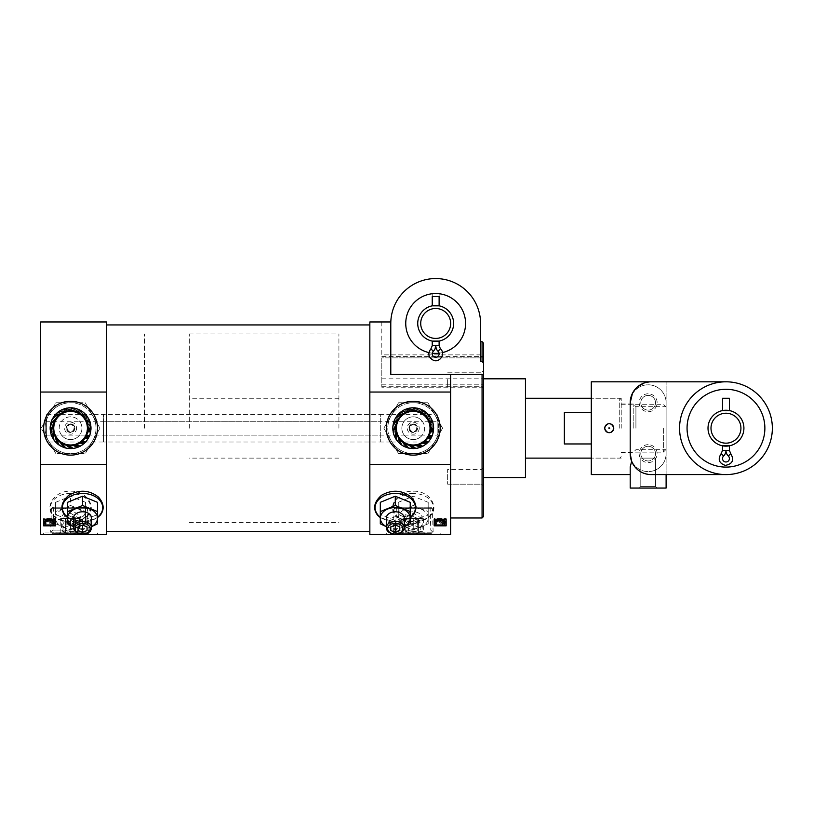 <?xml version="1.0" encoding="UTF-8"?>
<svg xmlns="http://www.w3.org/2000/svg" width="813" height="813" viewBox="0 0 813 813"><rect width="100%" height="100%" fill="white"/><g stroke="black" fill="none" stroke-linecap="round" stroke-linejoin="round"><path stroke-width="0.61" stroke-dasharray="4.07 3.05" d="M432.242 345.718L430.92 348.818C425.545 353.401 431.215 362.913 437.801 360.352C442.983 357.486 443.857 353.645 440.433 348.818L438.044 351.297A3.445 3.445 0 0 1 438.136 356.216A3.445 3.445 0 0 1 433.227 356.216A3.445 3.445 0 0 1 433.309 351.307A7.754 7.754 0 0 0 435.677 345.718A7.754 7.754 0 0 1 433.309 351.297A3.445 3.445 0 0 0 433.227 356.216A3.445 3.445 0 0 0 438.136 356.216A3.445 3.445 0 0 0 438.044 351.307L438.624 350.698C440.981 348.259 440.981 348.259 438.624 350.698C440.981 348.259 440.981 348.259 438.624 350.698L438.044 351.307A7.754 7.754 0 0 1 435.677 345.718L439.122 345.718L432.242 345.718L439.122 345.718L439.122 341.074L432.242 341.074L439.122 341.074L432.242 341.074L432.242 345.718L435.677 345.718L435.077 348.716L436.276 348.716L435.677 345.718A7.754 7.754 0 0 0 438.044 351.297L440.433 348.818L438.044 351.297A3.445 3.445 0 0 1 438.136 356.216A3.445 3.445 0 0 1 433.227 356.216A3.445 3.445 0 0 1 433.309 351.307L432.729 350.698C430.372 348.259 430.372 348.259 432.729 350.698C430.372 348.259 430.372 348.259 432.729 350.698L430.92 348.818L432.729 350.698C430.372 348.259 430.372 348.259 432.729 350.698C430.372 348.259 430.372 348.259 432.729 350.698M453.634 323.452A17.957 17.957 0 0 1 426.703 339.001A17.957 17.957 0 0 1 426.703 307.903A17.957 17.957 0 0 1 453.634 323.452A17.957 17.957 0 0 1 426.703 339.001A17.957 17.957 0 0 1 426.703 307.903A17.957 17.957 0 0 1 453.634 323.452A17.957 17.957 0 0 1 426.703 339.001A17.957 17.957 0 0 1 426.703 307.903A17.957 17.957 0 0 1 453.634 323.452A17.957 17.957 0 0 1 426.703 339.001A17.957 17.957 0 0 1 426.703 307.903A17.957 17.957 0 0 1 453.634 323.452A17.957 17.957 0 0 0 435.677 305.495A17.957 17.957 0 0 0 417.719 323.452A17.957 17.957 0 0 0 435.677 341.409A17.957 17.957 0 0 0 453.634 323.452M439.122 293.523L439.122 305.83L432.242 305.83L439.122 305.83L432.242 305.83L432.242 293.523L439.122 293.523L432.242 293.523M450.646 374.326L390.789 374.326L390.789 323.452A44.888 44.888 0 0 1 435.677 278.564A44.888 44.888 0 0 1 480.564 323.452L480.564 361.277L480.564 341.673L482.068 341.673L483.562 343.218L483.562 354.875L381.815 354.875L381.815 321.958L390.809 321.958A44.888 44.888 0 0 1 436.429 278.574A44.888 44.888 0 0 1 480.564 323.452A44.888 44.888 0 0 0 436.429 278.574A44.888 44.888 0 0 0 390.809 321.958L369.844 321.958L369.844 392.039L450.646 392.039L450.646 374.326L450.646 517.972L450.646 374.326L483.562 374.326L483.562 516.479M480.564 323.452L480.564 361.277L482.068 361.277L482.068 341.673M482.068 361.277L483.562 363.299L483.562 343.218M483.562 379.569L483.562 370.586L483.562 379.569M483.562 467.851L481.936 469.467L447.648 469.467L447.648 484.182L447.648 469.467L447.648 484.182L447.648 469.467L481.936 469.467L481.936 484.182L481.936 469.467L481.936 484.182L481.936 469.467L483.562 467.851L483.562 485.808L483.562 428.197M483.562 357.872L381.815 357.872L381.815 387.212L381.815 357.872L483.562 357.872L483.562 387.212L483.562 370.586L481.936 372.212L481.936 386.927L481.936 372.212L481.936 386.927L481.936 372.212L483.562 370.586M483.562 387.212L381.815 387.212L483.562 387.212M483.562 363.299L483.562 374.326L390.789 374.326L483.562 374.326M390.789 323.452L390.809 321.958M369.844 392.039L369.844 534.436L450.646 534.436L450.646 392.039M55.609 502.322L70.579 496.215L85.538 502.322L85.538 514.548L70.579 520.655L55.609 514.548L55.609 502.322L55.609 514.548M86.544 516.773L88.332 515.137C96.412 507.139 87.021 490.564 70.579 491.204C54.176 490.524 44.745 507.139 52.815 515.127C59.278 522.464 78.211 523.023 86.544 516.773M40.65 392.039L40.65 534.436L106.493 534.436L106.493 321.958L40.65 321.958L40.65 392.039L106.493 392.039M40.65 464.355L106.493 464.355M43.638 519.222L43.638 524.964L55.609 524.964L55.609 518.369L43.638 518.369L43.638 525.838L55.609 525.838L55.609 519.222L43.638 519.222L43.638 518.369L55.609 518.369L55.609 519.222M100.314 515.127C96.208 519.111 90.284 521.082 82.55 521.062C74.816 521.092 68.902 519.111 64.796 515.137M398.268 502.322L413.238 496.215L428.197 502.322L428.197 514.548L413.238 520.655L398.268 514.548L398.268 502.322L398.268 514.548M429.203 516.773L430.981 515.137C439.071 507.139 429.681 490.564 413.238 491.204C396.825 490.524 387.405 507.139 395.464 515.127C401.937 522.464 420.87 523.023 429.203 516.773M369.844 464.355L450.646 464.355M434.183 519.222L434.183 524.964L446.154 524.964L446.154 518.369L434.183 518.369L434.183 525.838L446.154 525.838L446.154 519.222L434.183 519.222L434.183 518.369L446.154 518.369L446.154 519.222M413.045 515.127C408.939 519.111 403.014 521.082 395.281 521.062C387.547 521.092 381.632 519.111 377.527 515.137M55.609 524.964L55.609 525.838L55.609 524.964M43.638 524.964L43.638 525.838L43.638 524.964M446.154 524.964L446.154 525.838L446.154 524.964M434.183 524.964L434.183 525.838L434.183 524.964M106.493 428.197L106.493 324.946L106.493 428.197M369.844 428.197L369.844 324.946L369.844 428.197M525.462 477.577L525.462 378.817M525.462 428.197L525.462 398.268L525.462 428.197M50.853 522.292L50.853 522.942L53.922 522.759L53.871 521.184L53.922 522.109L50.853 522.292L49.969 520.909C48.028 519.456 46.199 519.497 44.481 521.031L44.298 522.779L45.081 523.755L46.067 523.45L45.304 521.499L48.77 521.265L49.735 522.729L52.144 523.562L54.989 522.149L54.024 519.974L53.13 520.279L53.973 521.916L53.688 521.245L53.211 522.922L54.014 523.277L54.857 521.905M53.688 521.895L53.688 521.245L51.27 520.259L47.733 520.229L45.619 521.001L45.152 521.946L45.782 523.013L44.959 524.029M44.278 521.143L44.959 523.379M441.398 522.292L441.398 522.942L444.467 522.759L444.406 521.184L444.467 522.109L441.398 522.292L440.514 520.909C438.563 519.456 436.733 519.497 435.026 521.031L434.843 522.779L435.616 523.755L436.601 523.45L435.839 521.499L439.315 521.265L440.28 522.729L442.679 523.562L445.524 522.149L444.569 519.974L443.664 520.279L444.508 521.916L444.223 521.245L443.756 522.922L444.559 523.277L445.402 521.905M444.223 521.895L444.223 521.245L441.805 520.259L438.268 520.229L436.154 521.001L435.687 521.946L436.317 523.013L435.494 524.029M434.823 521.143L435.494 523.379M50.853 522.942L49.969 521.55C48.028 520.096 46.199 520.137 44.481 521.682L44.298 523.43L45.081 524.405L46.067 524.111L45.304 522.149L48.77 521.916L49.735 523.379L52.144 524.222L54.989 522.8L54.024 520.615L53.13 520.92L53.882 522.505M441.398 522.942L440.514 521.55C438.573 520.096 436.744 520.137 435.026 521.682L434.843 523.43L435.616 524.405L436.601 524.111L435.839 522.149L439.315 521.916L440.28 523.379L442.679 524.222L445.524 522.8L444.569 520.615L443.664 520.92L444.416 522.505M45.619 521.001L45.619 521.641M47.733 520.229L47.733 520.879M51.27 520.259L51.27 520.899M54.014 523.277L54.014 523.928M436.154 521.001L436.154 521.641M438.268 520.229L438.268 520.879M441.805 520.259L441.805 520.899M444.559 523.277L444.559 523.928M45.081 523.755L45.081 524.405M44.573 523.226L44.573 523.887M44.298 522.779L44.298 523.43M53.699 520.859L53.699 521.499M53.13 520.279L53.13 520.92M54.024 519.974L54.024 520.615M54.471 520.401L54.471 521.042M54.776 520.838L54.776 521.489M54.989 521.285L54.989 521.936M55.04 521.753L55.04 522.403M54.989 522.149L54.989 522.8M45.172 522.149L45.172 522.8M45.284 522.556L45.284 523.206M45.498 522.922L45.498 523.582M46.067 523.45L46.067 524.111M435.616 523.755L435.616 524.405M435.107 523.226L435.107 523.887M434.843 522.779L434.843 523.43M444.233 520.859L444.233 521.499M443.664 520.279L443.664 520.92M444.569 519.974L444.569 520.615M445.016 520.401L445.016 521.042M445.311 520.838L445.311 521.489M445.524 521.285L445.524 521.936M445.585 521.753L445.585 522.403M445.524 522.149L445.524 522.8M435.707 522.149L435.707 522.8M435.829 522.556L435.829 523.206M436.042 522.922L436.042 523.582M436.601 523.45L436.601 524.111M413.238 401.266A26.931 26.931 0 0 0 389.905 441.662A26.931 26.931 0 0 0 436.561 441.662A26.931 26.931 0 0 0 413.238 401.266A26.931 26.931 0 0 0 389.905 441.662A26.931 26.931 0 0 0 436.561 441.662A26.931 26.931 0 0 0 413.238 401.266M413.238 534.436L386.297 534.436L413.238 534.436M70.579 401.266A26.931 26.931 0 0 0 47.256 441.662A26.931 26.931 0 0 0 93.902 441.662A26.931 26.931 0 0 0 70.579 401.266A26.931 26.931 0 0 0 47.256 441.662A26.931 26.931 0 0 0 93.902 441.662A26.931 26.931 0 0 0 70.579 401.266M70.579 534.436L43.638 534.436L70.579 534.436M440.168 428.197A26.931 26.931 0 0 1 399.762 451.52A26.931 26.931 0 0 1 399.762 404.874A26.931 26.931 0 0 1 440.168 428.197M413.238 532.942L386.297 532.942L413.238 532.942M413.238 530.137L395.677 530.137L413.238 530.137M413.238 507.2L396.398 507.2L413.238 507.2M413.238 407.852A20.345 20.345 0 0 0 395.606 438.37A20.345 20.345 0 0 0 430.86 438.37A20.345 20.345 0 0 0 413.238 407.852M413.238 410.646A17.551 17.551 0 0 0 398.035 436.977A17.551 17.551 0 0 0 428.431 436.977A17.551 17.551 0 0 0 413.238 410.646M413.238 411.358A16.839 16.839 0 0 0 398.655 436.611A16.839 16.839 0 0 0 427.811 436.611A16.839 16.839 0 0 0 413.238 411.358M97.509 428.197A26.931 26.931 0 0 1 57.113 451.52A26.931 26.931 0 0 1 57.113 404.874A26.931 26.931 0 0 1 97.509 428.197M70.579 532.942L43.638 532.942L70.579 532.942M70.579 530.137L53.028 530.137L70.579 530.137M70.579 507.2L53.739 507.2L70.579 507.2M70.579 407.852A20.345 20.345 0 0 0 52.957 438.37A20.345 20.345 0 0 0 88.2 438.37A20.345 20.345 0 0 0 70.579 407.852M70.579 410.646A17.551 17.551 0 0 0 55.375 436.977A17.551 17.551 0 0 0 85.782 436.977A17.551 17.551 0 0 0 70.579 410.646M70.579 411.358A16.839 16.839 0 0 0 55.995 436.611A16.839 16.839 0 0 0 85.152 436.611A16.839 16.839 0 0 0 70.579 411.358M410.24 502.322L410.24 514.548L395.281 520.655L380.311 514.548L380.311 502.322M380.311 523.806L380.311 514.548M410.24 523.806L410.24 514.548M386.297 526.661L395.281 529.913L404.254 526.661M395.281 529.913L395.281 520.655M404.254 526.6A14.959 10.579 0 0 1 402.76 527.291A14.959 10.579 0 0 1 387.801 527.291A14.959 10.579 0 0 1 386.297 526.6M404.254 527.739A8.973 6.352 0 0 0 413.238 534.09A7.602 5.376 0 0 0 420.839 528.714A7.602 5.376 0 0 0 413.238 523.338A7.602 5.376 0 0 0 405.636 528.714A7.602 5.376 0 0 0 413.238 534.09A8.973 6.352 0 0 0 422.211 527.739A8.973 6.352 0 0 0 413.238 521.387A8.973 6.352 0 0 0 404.254 527.739L404.254 518.135A8.973 6.352 180 0 1 413.238 511.784A8.973 6.352 180 0 1 422.211 518.135A8.973 6.352 180 0 1 413.238 524.476A8.973 6.352 180 0 1 404.254 518.135A8.973 6.352 0 0 1 395.281 524.476A8.973 6.352 0 0 1 386.297 518.135M390.789 522.078L390.789 526.875L390.789 518.42L395.281 516.58L395.281 525.046L395.281 523.918L390.789 522.078L390.789 518.42M395.281 516.58L399.762 518.42L399.762 526.875L399.762 522.078L395.281 523.918M399.762 518.42L399.762 522.078M398.268 523.806L413.238 529.913L428.197 523.806L428.197 511.58L413.238 505.473L413.238 496.215M413.238 505.473L398.268 511.58M428.197 511.58L428.197 502.322M428.197 523.806L428.197 514.548M413.238 529.913L413.238 520.655M405.748 527.291A14.959 10.579 0 0 0 420.717 527.291A14.959 10.579 0 0 0 428.197 518.135A14.959 10.579 0 0 0 420.717 508.968A14.959 10.579 0 0 0 405.748 508.968A14.959 10.579 0 0 0 398.268 518.135A14.959 10.579 0 0 0 405.748 527.291M408.746 526.875L413.238 525.046L417.719 526.875L417.719 530.543L413.238 532.373L408.746 530.543L408.746 518.42L413.238 516.58L413.238 525.046M413.238 516.58L417.719 518.42L417.719 522.078L413.238 523.918L408.746 522.078L408.746 518.42M408.746 522.078L408.746 530.543M417.719 518.42L417.719 526.875M417.719 522.078L417.719 530.543M413.238 523.918L413.238 532.373M97.509 502.322L97.509 514.548L82.55 520.655L67.581 514.548L67.581 502.322M67.581 523.806L67.581 514.548M97.509 523.806L97.509 514.548M73.566 526.661L82.55 529.913L91.523 526.661M82.55 529.913L82.55 520.655M91.523 526.6A14.959 10.579 0 0 1 90.03 527.291A14.959 10.579 0 0 1 75.07 527.291A14.959 10.579 0 0 1 73.566 526.6M91.523 518.135A8.973 6.352 0 0 1 82.55 524.476A8.973 6.352 0 0 1 73.566 518.135M78.058 522.078L78.058 526.875L78.058 518.42L82.55 516.58L82.55 525.046L82.55 523.918L78.058 522.078L78.058 518.42M82.55 516.58L87.032 518.42L87.032 526.875L87.032 522.078L82.55 523.918M87.032 518.42L87.032 522.078M55.609 523.806L70.579 529.913L85.538 523.806L85.538 511.58L70.579 505.473L70.579 496.215M70.579 505.473L55.609 511.58M85.538 511.58L85.538 502.322M85.538 523.806L85.538 514.548M70.579 529.913L70.579 520.655M63.099 527.291A14.959 10.579 0 0 0 78.058 527.291A14.959 10.579 0 0 0 85.538 518.135A14.959 10.579 0 0 0 78.058 508.968A14.959 10.579 0 0 0 63.099 508.968A14.959 10.579 0 0 0 55.609 518.135A14.959 10.579 0 0 0 63.099 527.291M70.579 523.338A7.602 5.376 0 0 0 62.977 528.714A7.602 5.376 0 0 0 70.579 534.09A7.602 5.376 0 0 0 78.18 528.714A7.602 5.376 0 0 0 70.579 523.338M66.087 526.875L70.579 525.046L75.07 526.875L75.07 530.543L70.579 532.373L66.087 530.543L66.087 518.42L70.579 516.58L70.579 525.046M70.579 521.387A8.973 6.352 0 0 0 61.595 527.739A8.973 6.352 0 0 0 70.579 534.09A8.973 6.352 0 0 0 79.552 527.739A8.973 6.352 0 0 0 70.579 521.387M70.579 524.476A8.973 6.352 180 0 1 61.595 518.135A8.973 6.352 180 0 1 70.579 511.784A8.973 6.352 180 0 1 79.552 518.135A8.973 6.352 180 0 1 70.579 524.476M70.579 516.58L75.07 518.42L75.07 522.078L70.579 523.918L66.087 522.078L66.087 518.42M66.087 522.078L66.087 530.543M75.07 518.42L75.07 526.875M75.07 522.078L75.07 530.543M70.579 523.918L70.579 532.373M465.605 323.452A29.929 29.929 0 0 1 420.717 349.366A29.929 29.929 0 0 1 420.717 297.538A29.929 29.929 0 0 1 465.605 323.452A29.929 29.929 0 0 1 420.717 349.366A29.929 29.929 0 0 1 420.717 297.538A29.929 29.929 0 0 1 465.605 323.452A29.929 29.929 0 0 1 420.717 349.366A29.929 29.929 0 0 1 420.717 297.538A29.929 29.929 0 0 1 465.605 323.452M381.815 321.958L381.815 354.875L483.562 354.875M381.815 356.368L483.562 356.368L381.815 356.368M447.648 379.569L447.648 386.927L447.648 379.569M450.646 323.452A14.959 14.959 0 0 1 428.197 336.409A14.959 14.959 0 0 1 428.197 310.495A14.959 14.959 0 0 1 450.646 323.452M442.455 352.598A29.929 29.929 0 0 1 439.061 353.188M432.292 353.188A29.929 29.929 0 0 1 428.898 352.598M432.242 296.521L439.122 296.521M438.624 350.698C440.981 348.259 440.981 348.259 438.624 350.698C440.981 348.259 440.981 348.259 438.624 350.698L438.044 351.307M435.677 345.718A7.754 7.754 0 0 1 433.309 351.297L430.92 348.818M144.399 428.197L144.399 333.93L144.399 428.197M338.919 428.197L338.919 333.93L338.919 428.197M619.73 428.197L619.73 398.268L619.73 428.197M604.76 428.197C607.758 433.99 610.746 433.99 613.744 428.197C610.756 422.404 607.758 422.404 604.76 428.197C607.748 422.404 610.746 422.404 613.744 428.197C610.756 433.979 607.758 433.99 604.76 428.197C607.758 433.99 610.746 433.99 613.744 428.197C610.756 422.404 607.758 422.404 604.76 428.197C607.758 433.99 610.746 433.99 613.744 428.197C610.746 433.979 607.758 433.99 604.76 428.197C607.748 422.404 610.746 422.404 613.744 428.197C610.756 422.404 607.758 422.404 604.76 428.197A4.492 4.492 0 0 1 609.252 423.705A4.492 4.492 0 0 1 613.744 428.197C610.746 433.979 607.758 433.99 604.76 428.197C607.748 422.404 610.746 422.404 613.744 428.197A4.492 4.492 0 0 1 609.252 432.689A4.492 4.492 0 0 1 604.76 428.197M591.295 443.959L591.295 412.435L591.295 443.959L591.295 412.435L591.295 443.959L564.364 443.959L564.364 412.435L591.295 412.435M189.287 428.197L189.287 333.93L189.287 428.197M564.364 412.435L564.364 443.959L564.364 412.435M621.223 428.197L621.223 398.268L621.223 428.197M663.357 428.197L663.357 452.14L663.357 428.197M666.111 428.197L666.111 406.683L666.111 428.197M630.197 474.579L630.197 466.987L630.197 474.579L630.197 466.987L631.65 461.286C634.333 468.928 640.837 473.359 651.152 474.579A20.945 20.945 0 0 1 630.197 453.634L630.197 402.76A20.945 20.945 0 0 1 651.152 381.815L725.968 381.815A46.382 46.382 0 0 0 679.577 428.197A46.382 46.382 0 0 1 725.968 381.815A46.382 46.382 0 0 1 772.35 428.197A46.382 46.382 0 0 1 702.767 468.369A46.382 46.382 0 0 1 702.767 388.025A46.382 46.382 0 0 1 772.35 428.197A46.382 46.382 0 0 1 725.968 474.579A46.382 46.382 0 0 1 679.577 428.197A46.382 46.382 0 0 1 725.968 381.815L666.111 381.815L725.968 381.815A46.382 46.382 0 0 0 679.577 428.197A46.382 46.382 0 0 0 725.968 474.579A46.382 46.382 0 0 1 679.577 428.197A46.382 46.382 0 0 1 725.968 381.815M591.295 474.579L591.295 381.815M632.463 393.289L637.616 386.764L632.463 393.289M644.089 383.035L651.152 381.815L644.089 383.035M591.295 428.197L591.295 398.268L591.295 428.197M655.512 458.126L653.987 458.126C650.095 461.896 646.213 461.896 642.331 458.126L655.512 458.126L640.796 458.126L655.512 458.126L655.512 486.428L640.796 486.428L655.512 486.428L657.138 488.054L639.181 488.054L657.138 488.054L639.181 488.054L657.138 488.054L655.512 486.428L640.796 486.428L655.512 486.428L655.512 458.126M642.331 458.126L653.987 458.126A7.358 7.358 0 0 0 648.154 446.276A7.358 7.358 0 0 0 641.782 457.313A7.358 7.358 0 0 0 654.526 457.313A7.358 7.358 0 0 0 648.154 446.276A7.358 7.358 0 0 0 642.331 458.126M630.197 488.054L666.111 488.054L666.111 474.579L725.968 474.579A46.382 46.382 0 0 1 679.577 428.197A46.382 46.382 0 0 0 749.159 468.369A46.382 46.382 0 0 0 749.159 388.025A46.382 46.382 0 0 0 679.577 428.197A46.382 46.382 0 0 0 725.968 474.579L651.152 474.579C640.837 473.359 634.333 468.928 631.65 461.286M666.111 453.634A17.957 17.957 0 0 1 648.154 471.591A17.957 17.957 0 0 1 630.197 453.634A17.957 17.957 0 0 0 648.154 471.591A17.957 17.957 0 0 0 666.111 453.634L666.111 402.76L666.111 453.634M630.197 402.76A17.957 17.957 0 0 1 648.154 384.803A17.957 17.957 0 0 1 666.111 402.76A17.957 17.957 0 0 0 648.154 384.803A17.957 17.957 0 0 0 630.197 402.76M725.968 474.579L666.111 474.579L666.111 381.815L666.111 474.579M648.154 444.66A8.973 8.973 0 0 0 640.38 458.126A8.973 8.973 0 0 0 655.928 458.126A8.973 8.973 0 0 0 648.154 444.66M648.154 393.777A8.973 8.973 0 0 0 640.38 407.252A8.973 8.973 0 0 0 655.928 407.252A8.973 8.973 0 0 0 648.154 393.777M743.915 428.197A17.957 17.957 0 0 1 716.985 443.746A17.957 17.957 0 0 1 716.985 412.648A17.957 17.957 0 0 1 743.915 428.197A17.957 17.957 0 0 1 716.985 443.746A17.957 17.957 0 0 1 716.985 412.648A17.957 17.957 0 0 1 743.915 428.197A17.957 17.957 0 0 0 725.968 410.24A17.957 17.957 0 0 0 708.011 428.197A17.957 17.957 0 0 0 725.968 446.154A17.957 17.957 0 0 0 743.915 428.197A17.957 17.957 0 0 1 716.985 443.746A17.957 17.957 0 0 1 716.985 412.648A17.957 17.957 0 0 1 743.915 428.197A17.957 17.957 0 0 1 716.985 443.746A17.957 17.957 0 0 1 716.985 412.648A17.957 17.957 0 0 1 743.915 428.197A17.957 17.957 0 0 1 716.985 443.746A17.957 17.957 0 0 1 716.985 412.648A17.957 17.957 0 0 1 743.915 428.197A17.957 17.957 0 0 0 725.968 410.24A17.957 17.957 0 0 0 708.011 428.197A17.957 17.957 0 0 0 725.968 446.154A17.957 17.957 0 0 0 743.915 428.197A17.957 17.957 0 0 0 725.968 410.24A17.957 17.957 0 0 0 708.011 428.197A17.957 17.957 0 0 0 725.968 446.154A17.957 17.957 0 0 0 743.915 428.197A17.957 17.957 0 0 1 716.985 443.746A17.957 17.957 0 0 1 716.985 412.648A17.957 17.957 0 0 1 743.915 428.197M648.154 395.403A7.358 7.358 0 0 0 641.782 406.439A7.358 7.358 0 0 0 654.526 406.439A7.358 7.358 0 0 0 648.154 395.403A7.358 7.358 0 0 0 641.782 406.439A7.358 7.358 0 0 0 654.526 406.439A7.358 7.358 0 0 0 648.154 395.403M633.195 428.197L633.195 403.959L633.195 428.197M635.918 428.197L635.918 406.683L635.918 428.197M729.403 450.463L729.403 445.819L722.523 445.819L729.403 445.819L722.523 445.819L722.523 450.463L725.938 450.463A7.754 7.754 0 0 0 728.326 456.042L730.724 453.563L728.326 456.042A3.445 3.445 0 0 1 728.418 460.951A3.445 3.445 0 0 1 723.509 460.951A3.445 3.445 0 0 1 723.59 456.042L723.58 456.032C720.501 452.871 720.501 452.871 723.57 456.042C720.501 452.871 720.501 452.871 723.57 456.042L721.182 453.563L723.57 456.042C720.501 452.871 720.501 452.871 723.57 456.042C720.501 452.871 720.501 452.871 723.57 456.042L723.58 456.032A3.445 3.445 0 0 0 723.509 460.951A3.445 3.445 0 0 0 728.418 460.951A3.445 3.445 0 0 0 728.336 456.042L728.915 455.432C731.263 452.993 731.263 452.993 728.915 455.432C731.263 452.993 731.263 452.993 728.915 455.432L730.724 453.563L729.403 450.463L725.968 450.463A7.754 7.754 0 0 0 728.326 456.042A3.445 3.445 0 0 1 728.418 460.951A3.445 3.445 0 0 1 723.509 460.951A3.445 3.445 0 0 1 723.59 456.042A7.754 7.754 0 0 0 725.938 450.463A7.754 7.754 0 0 1 723.57 456.042A7.754 7.754 0 0 0 725.938 450.463L725.968 450.463M729.403 410.575L722.523 410.575L729.403 410.575L722.523 410.575L722.523 398.268L729.403 398.268L722.523 398.268L729.403 398.268L729.403 410.575M764.87 428.197A38.902 38.902 0 0 1 706.507 461.886A38.902 38.902 0 0 1 706.507 394.508A38.902 38.902 0 0 1 764.87 428.197A38.902 38.902 0 0 1 706.507 461.886A38.902 38.902 0 0 1 706.507 394.508A38.902 38.902 0 0 1 764.87 428.197A38.902 38.902 0 0 1 706.507 461.886A38.902 38.902 0 0 1 706.507 394.508A38.902 38.902 0 0 1 764.87 428.197M740.928 428.197A14.959 14.959 0 0 1 718.479 441.154A14.959 14.959 0 0 1 718.479 415.24A14.959 14.959 0 0 1 740.928 428.197M728.915 455.432C731.263 452.993 731.263 452.993 728.915 455.432C731.263 452.993 731.263 452.993 728.915 455.432L728.336 456.042M722.493 450.463L721.182 453.563L723.57 456.042M46.636 414.376L49.227 414.376A25.437 25.437 0 0 0 48.546 415.473A25.437 25.437 0 0 1 92.611 415.473L99.908 428.116A29.329 29.329 0 0 1 99.908 428.278L92.611 440.92A25.437 25.437 0 0 1 48.546 440.92L41.25 428.278A29.329 29.329 0 0 1 41.25 428.116L55.843 402.841A29.329 29.329 0 0 1 55.975 402.76L85.172 402.76A29.329 29.329 0 0 1 85.304 402.841L92.611 415.473A25.437 25.437 0 0 1 92.611 440.92L85.304 453.552A29.329 29.329 0 0 1 85.172 453.634L55.975 453.634A29.329 29.329 0 0 1 55.843 453.552L48.546 440.92A25.437 25.437 0 0 1 48.546 415.473A25.437 25.437 0 0 0 46.636 419.599L46.636 414.376L46.636 421.286L79.603 421.286A11.372 11.372 0 0 1 79.603 435.107L404.203 435.107A11.372 11.372 0 0 1 404.203 421.286L422.262 421.286A11.372 11.372 0 0 1 422.262 435.107L437.17 435.107L437.17 442.018L437.17 419.599A25.437 25.437 0 0 1 435.26 440.92L427.963 453.552A29.329 29.329 0 0 1 427.831 453.634L398.634 453.634A29.329 29.329 0 0 1 398.502 453.552L383.909 428.278A29.329 29.329 0 0 1 383.909 428.116L398.502 402.841A29.329 29.329 0 0 1 398.634 402.76L427.831 402.76A29.329 29.329 0 0 1 427.963 402.841L442.557 428.116A29.329 29.329 0 0 1 442.557 428.278L435.26 440.92A25.437 25.437 0 0 1 391.205 440.92A25.437 25.437 0 0 1 413.238 402.76A25.437 25.437 0 0 1 435.26 440.92L442.557 428.278A29.329 29.329 0 0 0 442.557 428.116L427.963 402.841A29.329 29.329 0 0 0 427.831 402.76L413.238 402.76A25.437 25.437 0 0 1 434.589 414.376L391.876 414.376A25.437 25.437 0 0 1 413.238 402.76L398.634 402.76A29.329 29.329 0 0 0 398.502 402.841L383.909 428.116A29.329 29.329 0 0 0 383.909 428.278L398.502 453.552A29.329 29.329 0 0 0 398.634 453.634L413.238 453.634A25.437 25.437 0 0 1 391.876 442.018L434.589 442.018A25.437 25.437 0 0 1 413.238 453.634L427.831 453.634A29.329 29.329 0 0 0 427.963 453.552L435.26 440.92A25.437 25.437 0 0 1 434.589 442.018L437.17 442.018M46.636 421.286L46.636 435.107L61.544 435.107A11.372 11.372 0 0 1 61.544 421.286A11.372 11.372 0 0 1 79.603 421.286L404.203 421.286A11.372 11.372 0 0 1 422.262 421.286L437.17 421.286L437.17 435.107M46.636 435.107L46.636 436.794A25.437 25.437 0 0 0 48.546 440.92L41.25 428.278A29.329 29.329 0 0 1 41.25 428.116L55.843 402.841A29.329 29.329 0 0 1 55.975 402.76L70.579 402.76A25.437 25.437 0 0 1 91.93 414.376L380.311 414.376L380.311 442.018L391.876 442.018A25.437 25.437 0 0 1 391.876 414.376L380.311 414.376L380.311 442.018L103.495 442.018L103.495 414.376L103.495 421.286L380.311 421.286M103.495 421.286L103.495 442.018L91.93 442.018A25.437 25.437 0 0 0 92.611 440.92L99.908 428.278A29.329 29.329 0 0 0 99.908 428.116L92.611 415.473A25.437 25.437 0 0 1 92.611 440.92L85.304 453.552A29.329 29.329 0 0 1 85.172 453.634L55.975 453.634A29.329 29.329 0 0 1 55.843 453.552L48.546 440.92A25.437 25.437 0 0 0 49.227 442.018L91.93 442.018A25.437 25.437 0 0 1 49.227 442.018L46.636 442.018M85.172 402.76A29.329 29.329 0 0 1 85.304 402.841L92.611 415.473A25.437 25.437 0 0 0 91.93 414.376L49.227 414.376A25.437 25.437 0 0 1 70.579 402.76L85.172 402.76M46.636 436.794A25.437 25.437 0 0 1 46.636 419.599L46.636 436.794M437.17 414.376L437.17 419.599A25.437 25.437 0 0 0 434.589 414.376L437.17 414.376L437.17 421.286M103.495 435.107L380.311 435.107M61.544 435.107L79.603 435.107A11.372 11.372 0 0 1 61.544 435.107M404.203 435.107L422.262 435.107A11.372 11.372 0 0 1 404.203 435.107M431.459 428.197A18.232 18.232 0 0 1 404.122 443.979A18.232 18.232 0 0 1 404.122 412.415A18.232 18.232 0 0 1 431.459 428.197M432.384 428.197A19.156 19.156 0 0 1 403.655 444.782A19.156 19.156 0 0 1 403.655 411.612A19.156 19.156 0 0 1 432.384 428.197M432.801 428.197A19.563 19.563 0 0 1 403.451 445.138A19.563 19.563 0 0 1 403.451 411.256A19.563 19.563 0 0 1 432.801 428.197M431.927 428.197A18.699 18.699 0 0 1 403.888 444.386A18.699 18.699 0 0 1 403.888 412.008A18.699 18.699 0 0 1 431.927 428.197M429.843 428.197A16.606 16.606 0 0 1 404.925 442.577A16.606 16.606 0 0 1 404.925 413.817A16.606 16.606 0 0 1 429.843 428.197A16.606 16.606 0 0 1 404.925 442.577A16.606 16.606 0 0 1 404.925 413.817A16.606 16.606 0 0 1 429.843 428.197M433.878 428.197A20.65 20.65 0 0 1 402.913 446.083A20.65 20.65 0 0 1 402.913 410.311A20.65 20.65 0 0 1 433.878 428.197A20.65 20.65 0 0 1 402.913 446.083A20.65 20.65 0 0 1 402.913 410.311A20.65 20.65 0 0 1 433.878 428.197M424.61 428.197A11.372 11.372 0 0 1 407.547 438.044A11.372 11.372 0 0 1 407.547 418.349A11.372 11.372 0 0 1 424.61 428.197M419.223 428.197A5.986 5.986 0 0 1 410.24 433.38A5.986 5.986 0 0 1 410.24 423.014A5.986 5.986 0 0 1 419.223 428.197M417.557 428.197A4.319 4.319 0 0 1 411.073 431.937A4.319 4.319 0 0 1 411.073 424.457A4.319 4.319 0 0 1 417.557 428.197M416.673 428.197A3.445 3.445 0 0 1 411.51 431.175A3.445 3.445 0 0 1 411.51 425.219A3.445 3.445 0 0 1 416.673 428.197A3.445 3.445 0 0 1 411.51 431.175A3.445 3.445 0 0 1 411.51 425.219A3.445 3.445 0 0 1 416.673 428.197M409.488 430.351L409.488 426.032L413.238 423.878L416.978 426.032L416.978 430.351L413.238 432.516L409.488 430.351L409.488 426.032L413.238 423.878L416.978 426.032L416.978 430.351L413.238 432.516L409.488 430.351M88.81 428.197A18.232 18.232 0 0 1 61.463 443.979A18.232 18.232 0 0 1 61.463 412.415A18.232 18.232 0 0 1 88.81 428.197M89.735 428.197A19.156 19.156 0 0 1 60.995 444.782A19.156 19.156 0 0 1 60.995 411.612A19.156 19.156 0 0 1 89.735 428.197M90.141 428.197A19.563 19.563 0 0 1 60.792 445.138A19.563 19.563 0 0 1 60.792 411.256A19.563 19.563 0 0 1 90.141 428.197M89.267 428.197A18.699 18.699 0 0 1 61.229 444.386A18.699 18.699 0 0 1 61.229 412.008A18.699 18.699 0 0 1 89.267 428.197M87.184 428.197A16.606 16.606 0 0 1 62.276 442.577A16.606 16.606 0 0 1 62.276 413.817A16.606 16.606 0 0 1 87.184 428.197A16.606 16.606 0 0 1 62.276 442.577A16.606 16.606 0 0 1 62.276 413.817A16.606 16.606 0 0 1 87.184 428.197M91.229 428.197A20.65 20.65 0 0 1 60.253 446.083A20.65 20.65 0 0 1 60.253 410.311A20.65 20.65 0 0 1 91.229 428.197A20.65 20.65 0 0 1 60.253 446.083A20.65 20.65 0 0 1 60.253 410.311A20.65 20.65 0 0 1 91.229 428.197M81.95 428.197A11.372 11.372 0 0 1 64.888 438.044A11.372 11.372 0 0 1 64.888 418.349A11.372 11.372 0 0 1 81.95 428.197M76.564 428.197A5.986 5.986 0 0 1 67.581 433.38A5.986 5.986 0 0 1 67.581 423.014A5.986 5.986 0 0 1 76.564 428.197M74.898 428.197A4.319 4.319 0 0 1 68.414 431.937A4.319 4.319 0 0 1 68.414 424.457A4.319 4.319 0 0 1 74.898 428.197M74.013 428.197A3.445 3.445 0 0 1 68.851 431.175A3.445 3.445 0 0 1 68.851 425.219A3.445 3.445 0 0 1 74.013 428.197A3.445 3.445 0 0 1 68.851 431.175A3.445 3.445 0 0 1 68.851 425.219A3.445 3.445 0 0 1 74.013 428.197M66.839 430.351L66.839 426.032L70.579 423.878L74.318 426.032L74.318 430.351L70.579 432.516L66.839 430.351L66.839 426.032L70.579 423.878L74.318 426.032L74.318 430.351L70.579 432.516L66.839 430.351M395.606 507.2L430.86 507.2L395.606 507.2L394.061 508.694L432.404 508.694L394.061 508.694L393.329 532.19L433.136 532.19L393.329 532.19L394.772 533.684L431.693 533.684L394.772 533.684M401.846 533.684L424.62 533.684L401.846 533.684L402.862 532.667C404.579 530.859 406.307 530.859 408.055 532.667C411.5 530.859 414.955 530.859 418.421 532.667C420.128 530.859 421.856 530.859 423.603 532.667C421.886 530.859 420.158 530.859 418.421 532.667C414.965 530.859 411.51 530.859 408.055 532.667C406.337 530.859 404.61 530.859 402.862 532.667L402.862 518.724L423.603 518.724L402.862 518.724M418.421 518.724L418.421 532.667L418.421 518.724M408.055 518.724L408.055 532.667L408.055 518.724M423.603 518.724L423.603 532.667L424.62 533.684M405.453 518.724L404.254 518.724L405.453 518.724M422.211 518.724L413.238 513.237L404.254 518.42L422.211 518.42L404.254 518.724M52.947 507.2L88.211 507.2L52.947 507.2L51.402 508.694L89.745 508.694L51.402 508.694L50.67 532.19L90.487 532.19L50.67 532.19L52.123 533.684L89.034 533.684L52.123 533.684M59.186 533.684L81.961 533.684L59.186 533.684L60.213 532.667C61.92 530.859 63.648 530.859 65.396 532.667C68.841 530.859 72.296 530.859 75.761 532.667C77.469 530.859 79.196 530.859 80.944 532.667C79.227 530.859 77.499 530.859 75.761 532.667C72.316 530.859 68.851 530.859 65.396 532.667C63.678 530.859 61.951 530.859 60.213 532.667L60.213 518.724L80.944 518.724L60.213 518.724M75.761 518.724L75.761 532.667L75.761 518.724M65.396 518.724L65.396 532.667L65.396 518.724M80.944 518.724L80.944 532.667L81.961 533.684M62.804 518.724L61.595 518.724L62.804 518.724M79.552 518.724L70.579 513.237L61.595 518.42L79.552 518.42L61.595 518.724M482.068 517.972L482.068 374.326M70.579 493.43A20.162 14.258 0 0 0 53.109 514.822A20.162 14.258 0 0 0 88.038 514.822A20.162 14.258 0 0 0 70.579 493.43M413.238 493.43A20.162 14.258 0 0 0 395.768 514.822A20.162 14.258 0 0 0 430.697 514.822A20.162 14.258 0 0 0 413.238 493.43M381.815 386.724L483.562 386.724L381.815 386.724M44.481 521.031L44.481 521.682M49.969 520.909L49.969 521.55M53.922 522.109L53.922 522.759M54.776 522.525L54.776 523.176M52.144 523.562L52.144 524.222M51.961 523.562L51.961 524.222M49.735 522.729L49.735 523.379M48.77 521.265L48.77 521.916M45.304 521.499L45.304 522.149M435.026 521.031L435.026 521.682M440.514 520.909L440.514 521.55M444.467 522.109L444.467 522.759M445.311 522.525L445.311 523.176M442.679 523.562L442.679 524.222M442.506 523.562L442.506 524.222M440.28 522.729L440.28 523.379M439.315 521.265L439.315 521.916M435.839 521.499L435.839 522.149M410.24 517.251A20.162 14.258 0 0 1 395.281 521.946A20.162 14.258 0 0 1 380.311 517.251M97.509 517.251A20.162 14.258 0 0 1 82.55 521.946A20.162 14.258 0 0 1 67.581 517.251M381.815 384.214L483.562 384.214L381.815 384.214M381.815 378.817L483.562 378.817M45.142 521.946L45.142 522.596M435.677 521.946L435.677 522.596M44.207 521.936L44.207 522.586M53.993 521.682L53.993 522.332M434.752 521.936L434.752 522.586M444.538 521.682L444.538 522.332M440.168 534.436L440.168 532.942M386.297 534.436L386.297 532.942M396.398 507.2L395.677 530.137L392.882 532.942M430.067 507.2L430.788 530.137L433.583 532.942M97.509 534.436L97.509 532.942M43.638 534.436L43.638 532.942M53.739 507.2L53.028 530.137L50.223 532.942M87.408 507.2L88.129 530.137L90.924 532.942M380.311 517.637L395.281 522.109L410.24 517.637M430.992 515.147C423.37 524.334 403.085 524.324 395.464 515.137M422.211 527.739L422.211 518.135M67.581 517.637L82.55 522.109L97.509 517.637M88.332 515.147C80.711 524.334 60.426 524.324 52.804 515.137M79.552 527.739L79.552 518.135M61.595 527.739L61.595 518.135M447.648 484.182L481.936 484.182L483.562 485.808L481.936 484.182L447.648 484.182M447.648 386.927L481.936 386.927L483.562 388.543L481.936 386.927L447.648 386.927M447.648 372.212L481.936 372.212L447.648 372.212M440.433 348.818L439.122 345.718M189.287 522.464L338.919 522.464M189.287 333.93L338.919 333.93M338.919 458.126L189.287 458.126M338.919 398.268L189.287 398.268M621.223 458.126L591.295 458.126L619.73 458.126L621.223 456.632M621.223 398.268L591.295 398.268L619.73 398.268L621.223 399.762M621.223 452.14L663.357 452.14L666.111 449.386M621.223 404.254L663.357 404.254L666.111 407.008M640.796 486.428L640.796 458.126L640.796 486.428L639.181 488.054L640.796 486.428M621.223 452.435L633.195 452.435L635.918 449.711L666.111 449.711M621.223 403.959L633.195 403.959L635.918 406.683L666.111 406.683M721.192 453.583C717.594 459.274 718.977 463.217 725.348 465.402C732.635 463.938 734.413 459.995 730.714 453.563M430.86 507.2L432.404 508.694L433.136 532.19L431.693 533.684M88.211 507.2L89.745 508.694L90.487 532.19L89.034 533.684"/><path stroke-width="1.22" d="M440.433 348.818L439.122 345.718L439.122 341.074L432.242 341.074L432.242 345.718L430.92 348.818C427.516 353.584 428.36 357.415 433.451 360.311C440.046 363.005 445.859 353.442 440.433 348.818L438.044 351.297A3.445 3.445 0 0 1 438.136 356.216A3.445 3.445 0 0 1 433.227 356.216A3.445 3.445 0 0 1 433.309 351.307L430.92 348.818M453.634 323.452A17.957 17.957 0 0 1 426.703 339.001A17.957 17.957 0 0 1 426.703 307.903A17.957 17.957 0 0 1 453.634 323.452M432.242 305.83L439.122 305.83L439.122 296.521L432.242 296.521L432.242 305.83M369.844 392.039L450.646 392.039L450.646 464.355L369.844 464.355L369.844 321.958L390.809 321.958L390.789 323.452A44.888 44.888 0 0 1 435.677 278.564A44.888 44.888 0 0 1 480.564 323.452L480.564 341.673L482.068 341.673L482.068 361.277L483.562 363.299L483.562 343.218L482.068 341.673M480.564 323.452L480.564 361.277L482.068 361.277M390.809 321.958L381.815 321.958M483.562 354.875L483.562 343.218M483.562 370.586L483.562 357.872M483.562 428.197L483.562 467.851M390.789 323.452L390.789 374.326L482.068 374.326L482.068 517.972L483.562 516.479L483.562 363.299M450.646 374.326L450.646 392.039M450.646 464.355L450.646 534.436L369.844 534.436L369.844 464.355M483.562 374.326L482.068 374.326M82.55 534.09A7.602 5.376 0 0 1 75.965 526.021A7.602 5.376 0 0 1 89.125 526.021A7.602 5.376 0 0 1 82.55 534.09A8.973 6.352 0 0 1 73.566 527.739A8.973 6.352 0 0 1 82.55 521.387A8.973 6.352 0 0 1 91.523 527.739A8.973 6.352 0 0 1 82.55 534.09M78.058 530.543L78.058 526.875L82.55 525.046L87.032 526.875L87.032 530.543L82.55 532.373L78.058 530.543L78.058 526.875M67.581 517.637L64.786 515.147C59.959 508.572 61.28 501.967 68.749 495.31C79.328 489.335 89.247 489.934 98.515 497.109C104.013 503.501 104.613 509.507 100.314 515.127L97.509 517.637M106.493 464.355L106.493 534.436L40.65 534.436L40.65 464.355L106.493 464.355L106.493 392.039L40.65 392.039L40.65 321.958L106.493 321.958L106.493 392.039M43.638 525.838L43.638 519.222L55.609 519.222L55.609 525.838L43.638 525.838M395.281 534.09A7.602 5.376 0 0 1 388.695 526.021A7.602 5.376 0 0 1 401.856 526.021A7.602 5.376 0 0 1 395.281 534.09A8.973 6.352 0 0 1 386.297 527.739A8.973 6.352 0 0 1 395.281 521.387A8.973 6.352 0 0 1 404.254 527.739A8.973 6.352 0 0 1 395.281 534.09M390.789 530.543L390.789 526.875L395.281 525.046L399.762 526.875L399.762 530.543L395.281 532.373L390.789 530.543L390.789 526.875M380.311 517.637L377.517 515.147C372.689 508.572 374.01 501.967 381.48 495.31C392.059 489.335 401.978 489.934 411.246 497.109C416.744 503.501 417.343 509.507 413.045 515.127L410.24 517.637M434.183 525.838L434.183 519.222L446.154 519.222L446.154 525.838L434.183 525.838M43.638 519.222L43.638 524.964L55.609 524.964L55.609 519.222M434.183 519.222L434.183 524.964L446.154 524.964L446.154 519.222M40.65 464.355L40.65 392.039M483.562 378.817L525.462 378.817L525.462 477.577L483.562 477.577M45.782 523.013L44.959 524.029L44.278 521.143L48.932 519.385L51.778 520.259L54.857 522.556L54.014 523.928L53.211 523.572L53.871 522.505M54.867 522.556L51.778 519.609L49.796 519.405M436.317 523.013L435.494 524.029L434.823 521.143L439.477 519.385L442.313 520.259L445.402 522.556L444.559 523.928L443.756 523.572L444.416 522.505M445.402 522.556L442.313 519.609L440.331 519.405M44.278 521.143L44.278 521.794L49.796 520.046M45.782 523.674L45.152 522.596L45.619 521.641L47.733 520.879L51.27 520.899L53.688 521.895M53.211 522.922L53.211 523.572M51.778 519.609L51.778 520.259M434.823 521.143L434.823 521.794L440.331 520.046M436.317 523.674L435.687 522.596L436.154 521.641L438.268 520.879L441.805 520.899L444.223 521.895M443.756 522.922L443.756 523.572M442.313 519.609L442.313 520.259M440.168 428.197A26.931 26.931 0 0 1 399.762 451.52A26.931 26.931 0 0 1 399.762 404.874A26.931 26.931 0 0 1 440.168 428.197M97.509 428.197A26.931 26.931 0 0 1 57.113 451.52A26.931 26.931 0 0 1 57.113 404.874A26.931 26.931 0 0 1 97.509 428.197M433.583 428.197A20.345 20.345 0 0 1 403.055 445.819A20.345 20.345 0 0 1 403.055 410.575A20.345 20.345 0 0 1 433.583 428.197M430.788 428.197A17.551 17.551 0 0 1 404.457 443.4A17.551 17.551 0 0 1 404.457 412.994A17.551 17.551 0 0 1 430.788 428.197M430.067 428.197A16.839 16.839 0 0 1 404.813 442.78A16.839 16.839 0 0 1 404.813 413.614A16.839 16.839 0 0 1 430.067 428.197M90.924 428.197A20.345 20.345 0 0 1 60.406 445.819A20.345 20.345 0 0 1 60.406 410.575A20.345 20.345 0 0 1 90.924 428.197M88.129 428.197A17.551 17.551 0 0 1 61.798 443.4A17.551 17.551 0 0 1 61.798 412.994A17.551 17.551 0 0 1 88.129 428.197M87.408 428.197A16.839 16.839 0 0 1 62.154 442.78A16.839 16.839 0 0 1 62.154 413.614A16.839 16.839 0 0 1 87.408 428.197M380.311 511.58L380.311 502.322L395.281 496.215L410.24 502.322L410.24 511.58L395.281 505.473L380.311 511.58L380.311 523.806L386.297 526.661M395.281 505.473L395.281 496.215M404.254 526.661L410.24 523.806L410.24 511.58M386.297 526.6A14.959 10.579 0 0 1 380.311 518.135A14.959 10.579 0 0 1 387.801 508.968A14.959 10.579 0 0 1 402.76 508.968A14.959 10.579 0 0 1 410.24 518.135A14.959 10.579 0 0 1 404.254 526.6M386.297 527.739L386.297 518.135A8.973 6.352 0 0 1 395.281 511.784A8.973 6.352 0 0 1 404.254 518.135L404.254 527.739M399.762 526.875L399.762 530.543M395.281 525.046L395.281 532.373M67.581 511.58L67.581 502.322L82.55 496.215L97.509 502.322L97.509 511.58L82.55 505.473L67.581 511.58L67.581 523.806L73.566 526.661M82.55 505.473L82.55 496.215M91.523 526.661L97.509 523.806L97.509 511.58M73.566 526.6A14.959 10.579 0 0 1 67.581 518.135A14.959 10.579 0 0 1 75.07 508.968A14.959 10.579 0 0 1 90.03 508.968A14.959 10.579 0 0 1 97.509 518.135A14.959 10.579 0 0 1 91.523 526.6M73.566 527.739L73.566 518.135A8.973 6.352 0 0 1 82.55 511.784A8.973 6.352 0 0 1 91.523 518.135L91.523 527.739M87.032 526.875L87.032 530.543M82.55 525.046L82.55 532.373M450.646 323.452A14.959 14.959 0 0 1 428.197 336.409A14.959 14.959 0 0 1 428.197 310.495A14.959 14.959 0 0 1 450.646 323.452M428.898 352.598A29.929 29.929 0 0 1 406.094 318.909A29.929 29.929 0 0 1 437.953 293.615A29.929 29.929 0 0 1 442.455 352.598M439.061 353.188A29.929 29.929 0 0 1 432.292 353.188M439.122 345.718L435.677 345.718L436.276 348.716L435.077 348.716L435.677 345.718A7.754 7.754 0 0 0 438.044 351.297A7.754 7.754 0 0 1 435.677 345.718A7.754 7.754 0 0 1 433.309 351.297L432.729 350.698M438.624 350.698L438.044 351.307M591.295 412.435L564.364 412.435L564.364 443.959L591.295 443.959M666.111 474.579L666.111 488.054L630.197 488.054L630.197 466.987L631.65 461.286L630.197 453.634L631.65 461.286M725.968 474.579L651.152 474.579A20.945 20.945 0 0 1 630.197 453.634L630.197 402.76A20.945 20.945 0 0 1 651.152 381.815L591.295 381.815L591.295 474.579L630.197 474.579L630.197 488.054M630.197 402.76L632.463 393.289L630.197 402.76M637.616 386.764L644.089 383.035L637.616 386.764M772.35 428.197A46.382 46.382 0 0 1 702.767 468.369A46.382 46.382 0 0 1 702.767 388.025A46.382 46.382 0 0 1 772.35 428.197M651.152 381.815L725.968 381.815M613.744 428.197A4.492 4.492 0 0 1 609.252 432.689A4.492 4.492 0 0 1 604.76 428.197A4.492 4.492 0 0 1 609.252 423.705A4.492 4.492 0 0 1 613.744 428.197M743.915 428.197A17.957 17.957 0 0 1 716.985 443.746A17.957 17.957 0 0 1 716.985 412.648A17.957 17.957 0 0 1 743.915 428.197M722.523 445.819L729.403 445.819L729.403 450.463L725.938 450.463A7.754 7.754 0 0 0 728.326 456.042A3.445 3.445 0 0 1 728.418 460.951A3.445 3.445 0 0 1 723.509 460.951A3.445 3.445 0 0 1 723.59 456.042L721.182 453.563L722.493 450.463L722.523 445.819M722.523 410.575L729.403 410.575L729.403 398.268L722.523 398.268L722.523 410.575M740.928 428.197A14.959 14.959 0 0 1 718.479 441.154A14.959 14.959 0 0 1 718.479 415.24A14.959 14.959 0 0 1 740.928 428.197M764.87 428.197A38.902 38.902 0 0 1 706.507 461.886A38.902 38.902 0 0 1 706.507 394.508A38.902 38.902 0 0 1 764.87 428.197M721.192 453.583C717.594 459.274 718.977 463.217 725.348 465.402C732.635 463.938 734.413 459.995 730.714 453.563L728.326 456.042A7.754 7.754 0 0 1 725.968 450.463A7.754 7.754 0 0 1 723.57 456.042M728.915 455.432L728.336 456.042M725.938 450.463L722.493 450.463M609.74 428.197L609.008 427.77L609.008 428.624L609.74 428.197M435.677 345.718L432.242 345.718M48.932 519.385L48.932 520.035M439.477 519.385L439.477 520.035M380.311 517.251A20.162 14.258 0 0 1 381.267 497.444A20.162 14.258 0 0 1 409.295 497.444A20.162 14.258 0 0 1 410.24 517.251M67.581 517.251A20.162 14.258 0 0 1 68.536 497.444A20.162 14.258 0 0 1 96.564 497.444A20.162 14.258 0 0 1 97.509 517.251M450.646 517.972L482.068 517.972M106.493 531.438L369.844 531.438M106.493 324.946L369.844 324.946M525.462 458.126L591.295 458.126M525.462 398.268L591.295 398.268M730.724 453.563L729.403 450.463"/></g></svg>
